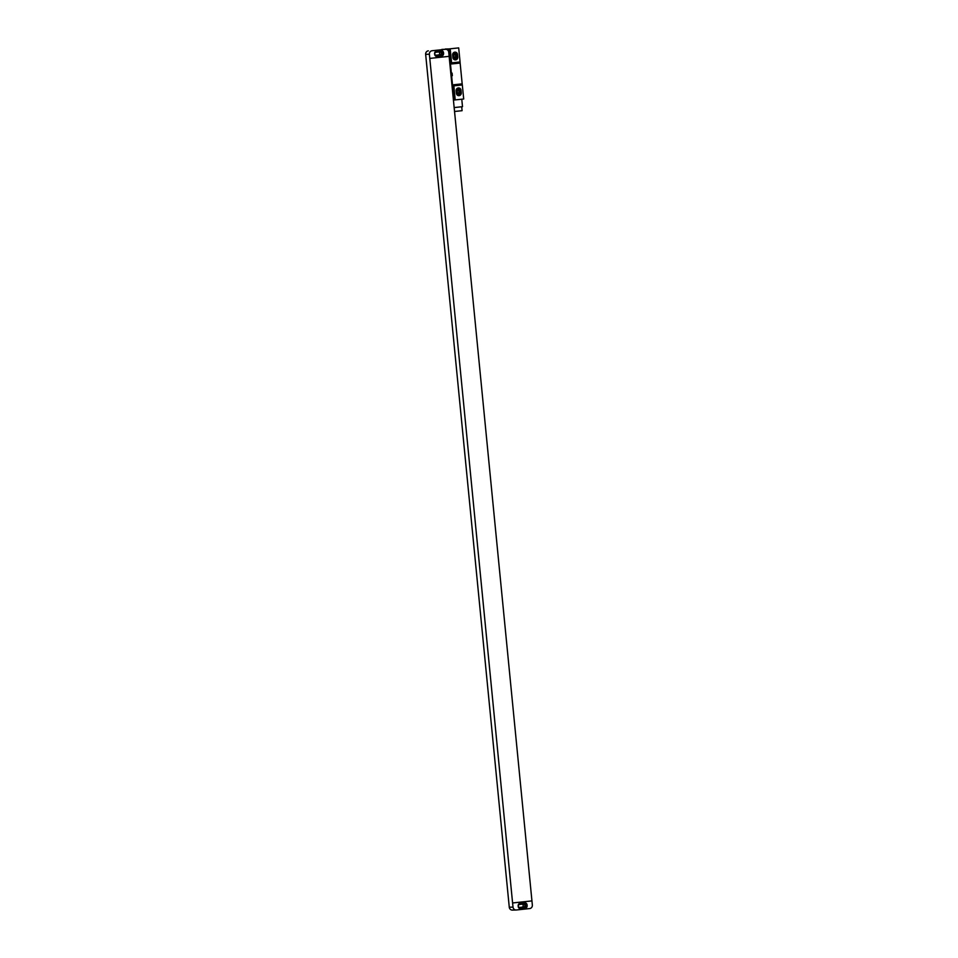 <?xml version="1.0" encoding="UTF-8"?>
<svg xmlns="http://www.w3.org/2000/svg" width="958" height="958" viewBox="0 0 958 958"><rect width="100%" height="100%" fill="white"/><g stroke="black" fill="none" stroke-linecap="round" stroke-linejoin="round"><path stroke-width="1.44" d="M432.094 50.738L445.398 49.313L432.094 50.738A3.209 3.042 88.6 0 0 429.388 54.247L429.795 58.402L449.134 56.342L532.349 905.059A3.209 3.042 88.6 0 1 529.642 908.579L516.35 909.992A3.209 3.042 88.6 0 1 516.123 910.004L512.374 910.1A3.209 3.042 -91.4 0 1 509.273 907.214L425.651 54.343A3.209 3.042 -91.4 0 1 428.358 50.834M449.134 56.342L448.727 52.187A3.209 3.042 88.6 0 0 445.398 49.313M438.656 51.948A1.545 1.461 -91.4 0 1 438.345 54.953L435.782 55.217M436.094 52.223L439.71 51.84A1.545 1.461 -91.4 0 1 441.315 53.277A1.545 1.461 -91.4 0 1 440.009 54.905L436.393 55.289A1.545 1.461 -91.4 0 1 434.788 53.852A1.545 1.461 -91.4 0 1 436.094 52.223M440.452 50.558A2.563 2.431 -91.4 0 1 442.5 52.834L442.548 53.349A2.563 2.431 -91.4 0 1 440.381 56.163L436.692 56.546M434.597 53.756A2.563 2.431 -91.4 0 1 436.764 50.954L440.872 50.511A2.563 2.431 -91.4 0 1 443.542 52.81L443.59 53.313A2.563 2.431 -91.4 0 1 441.422 56.127L437.315 56.57A2.563 2.431 -91.4 0 1 434.645 54.271L434.597 53.756M516.123 910.004A3.209 3.042 88.6 0 1 513.021 907.118L512.59 902.963L531.941 900.903L512.59 902.963L429.783 58.402M524.433 902.735A2.563 2.431 -91.4 0 1 527.104 905.035L527.151 905.55A2.563 2.431 -91.4 0 1 524.984 908.364L520.877 908.795A2.563 2.431 -91.4 0 1 518.206 906.496L518.158 905.993A2.563 2.431 -91.4 0 1 520.326 903.178L524.433 902.735M524.014 902.783A2.563 2.431 -91.4 0 1 526.062 905.059L526.11 905.573A2.563 2.431 -91.4 0 1 523.942 908.388L520.254 908.783M519.655 904.46L523.272 904.065A1.545 1.461 -91.4 0 1 524.876 905.502A1.545 1.461 -91.4 0 1 523.571 907.13L519.954 907.525A1.545 1.461 -91.4 0 1 518.35 906.088A1.545 1.461 -91.4 0 1 519.655 904.46M522.218 904.184A1.545 1.461 -91.4 0 1 521.906 907.178L519.344 907.454M458.69 47.9L450.2 48.798L451.601 62.857L460.068 61.959L458.69 47.9L445.338 49.313M452.631 55.001A2.599 2.455 -91.4 0 1 455.014 52.139A2.599 2.455 -91.4 0 1 457.529 54.474L457.78 57.037A2.599 2.455 -91.4 0 1 455.397 59.899A2.599 2.455 -91.4 0 1 452.883 57.552L452.631 55.001M453.864 85.861L462.319 84.951L463.696 99.009L455.206 99.907L453.864 85.861A6.419 2.072 83.9 0 1 453.721 84.759L455.206 99.907L453.996 100.039L451.613 75.766L452.344 75.682L452.092 73.131L451.374 73.203L448.991 48.93L445.302 49.026M456.14 90.77A2.599 2.455 -91.4 0 1 458.523 87.92A2.599 2.455 -91.4 0 1 461.038 90.256L461.289 92.806A2.599 2.455 -91.4 0 1 458.906 95.668A2.599 2.455 -91.4 0 1 456.391 93.333L456.14 90.77M454.499 52.211A2.599 2.455 -91.4 0 1 456.487 54.51L456.738 57.061A2.599 2.455 -91.4 0 1 454.882 59.851M452.679 54.905A1.449 1.365 -91.4 0 1 454.008 53.325A1.449 1.365 -91.4 0 1 455.409 54.618L455.649 57.181A1.449 1.365 -91.4 0 1 454.331 58.761A1.449 1.365 -91.4 0 1 452.93 57.468L452.679 54.905M458.008 87.992A2.599 2.455 -91.4 0 1 459.996 90.28L460.247 92.83A2.599 2.455 -91.4 0 1 458.391 95.62M456.188 90.687A1.449 1.365 -91.4 0 1 457.517 89.094A1.449 1.365 -91.4 0 1 458.906 90.399L459.157 92.95A1.449 1.365 -91.4 0 1 457.84 94.543A1.449 1.365 -91.4 0 1 456.439 93.237L456.188 90.687M453.182 53.636A1.449 1.365 -91.4 0 1 453.745 54.666L453.996 57.217A1.449 1.365 -91.4 0 1 453.493 58.486M456.691 89.417A1.449 1.365 -91.4 0 1 457.253 90.435L457.493 92.998A1.449 1.365 -91.4 0 1 457.002 94.267M462.319 84.951A6.419 2.072 83.9 0 1 462.175 83.849L460.139 63.06A6.419 2.072 83.9 0 1 460.068 61.959M448.991 48.93L450.2 48.798L451.685 63.958A6.419 2.072 83.9 0 1 451.601 62.857M452.092 73.131A2.311 0.742 -96.1 0 0 452.344 75.682M451.374 73.203A2.311 0.742 -96.1 0 0 451.613 75.766M453.996 100.039L453.397 100.051M461.768 99.213L462.498 106.673L454.14 107.583M461.708 106.817L462.091 110.685L454.523 111.475M441.422 56.127L440.381 56.163M443.59 53.313L442.548 53.349M443.542 52.81L442.5 52.834M425.651 54.343L429.388 54.247M513.021 907.118L509.273 907.214M527.104 905.035L526.062 905.059M527.151 905.55L526.11 905.573M524.984 908.364L523.942 908.388M521.906 907.178L523.571 907.13M438.345 54.953L440.009 54.905M457.529 54.474L456.487 54.51M457.78 57.037L456.738 57.061M461.038 90.256L459.996 90.28M461.289 92.806L460.247 92.83M455.409 54.618L453.745 54.666M455.649 57.181L453.996 57.217M460.139 63.06L451.685 63.958M462.175 83.849L453.721 84.759M458.906 90.399L457.253 90.435M459.157 92.95L457.493 92.998M445.626 49.301L441.877 49.397"/></g></svg>
